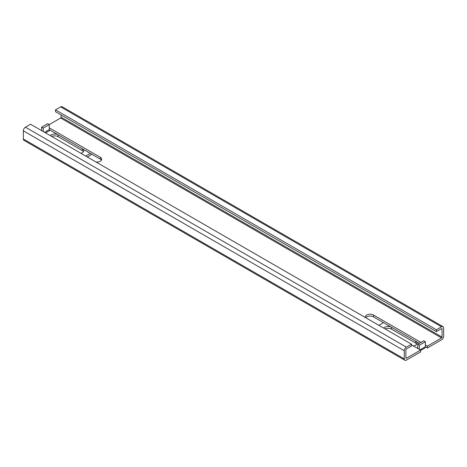 <?xml version="1.0" encoding="UTF-8"?>
<svg xmlns="http://www.w3.org/2000/svg" width="467" height="467" viewBox="0 0 467 467"><rect width="100%" height="100%" fill="white"/><g stroke="black" fill="none" stroke-linecap="round" stroke-linejoin="round"><path stroke-width="0.7" d="M49.269 127.83L100.3 157.291A4.828 2.79 180 0 1 101.713 159.265A4.828 2.79 180 0 1 96.009 162.008M411.503 344.856L420.545 350.075L406.36 358.265A0.683 0.391 -60 0 1 405.881 357.985L405.881 349.818A0.683 0.391 -60 0 1 406.36 348.983L411.503 346.012L411.503 344.156L30.583 124.234L25.44 127.205A2.954 1.705 -60 0 0 23.35 130.824L23.35 138.991A2.954 1.705 120 0 0 23.963 140.339L404.883 360.267A2.954 1.705 -60 0 1 404.27 358.913L404.27 350.746A2.954 1.705 -60 0 1 406.36 347.127L411.503 344.156M420.948 342.416L373.536 315.044A4.828 2.79 0 0 0 368.27 314.437A4.828 2.79 0 0 0 365.287 317.017A4.828 2.79 0 0 0 365.369 317.519M60.64 106.879L441.56 326.807A2.954 1.705 -60 0 1 443.037 326.661L62.117 106.733A2.954 1.705 -60 0 0 60.64 106.879L55.497 109.85L55.497 111.706L436.417 331.628L441.56 328.663A0.683 0.391 -60 0 1 442.045 328.937L442.045 337.104A0.683 0.391 -60 0 1 441.56 337.939L427.375 346.129L425.367 344.967M61.119 114.952L61.119 117.182A0.683 0.391 120 0 1 60.64 118.017L43.238 128.063L43.238 131.542M49.274 129.692L100.3 159.148A4.828 2.79 180 0 1 101.438 160.193M443.037 326.661A2.954 1.705 -60 0 1 443.65 328.009L443.65 336.176A2.954 1.705 -60 0 1 441.56 339.795L427.375 347.985L425.367 346.823M419.343 343.344L373.536 316.9A4.828 2.79 0 0 0 365.719 317.723M420.545 350.075L420.545 351.931L406.36 360.121A2.954 1.705 -60 0 1 404.883 360.267M427.375 346.129L427.375 347.985M55.497 109.85L436.417 329.772L436.417 331.628M441.56 326.807L436.417 329.772M85.712 156.066L90.335 153.398M87.317 156.994L91.941 154.326M50.15 130.194L49.747 130.427A0.683 0.391 60 0 1 49.269 129.593L49.269 124.584L47.657 123.656L41.633 127.135L41.633 130.614M51.784 136.475A4.828 2.79 180 0 1 58.188 136.691L82.297 150.613A4.828 2.79 180 0 1 83.435 151.652M50.372 135.658A4.828 2.79 180 0 1 58.188 134.835L82.297 148.757A4.828 2.79 180 0 1 83.71 150.73A4.828 2.79 180 0 1 80.873 153.269M41.633 127.135L43.238 128.063M383.5 322.65L378.877 325.318M385.129 328.931A4.828 2.79 180 0 1 391.533 329.147L415.642 343.07A4.828 2.79 180 0 1 416.78 344.109M383.716 328.114A4.828 2.79 180 0 1 391.533 327.291L415.642 341.214A4.828 2.79 180 0 1 417.06 343.181A4.828 2.79 180 0 1 413.318 345.901M419.343 349.38L419.343 345.201L425.367 341.721L425.367 346.73A2.954 1.705 60 0 1 424.754 348.084L420.545 350.519M425.367 341.721L423.762 340.793L417.731 344.272L417.731 348.452M419.343 345.201L417.731 344.272M406.36 358.265L405.881 357.985M60.64 118.017L441.56 337.939M100.3 157.291L100.3 159.148M373.536 315.044L373.536 316.9M442.045 337.104L61.119 117.182M441.56 328.663L442.045 328.937M23.35 138.991L404.27 358.913M406.36 347.127L25.44 127.205M404.27 350.746L23.35 130.824M45.532 132.862L49.747 130.427M49.269 129.593L44.563 132.307M58.188 134.835L58.188 136.691M82.297 148.757L82.297 150.613M420.061 349.795L425.367 346.73M415.642 341.214L415.642 343.07M391.533 327.291L391.533 329.147"/></g></svg>
